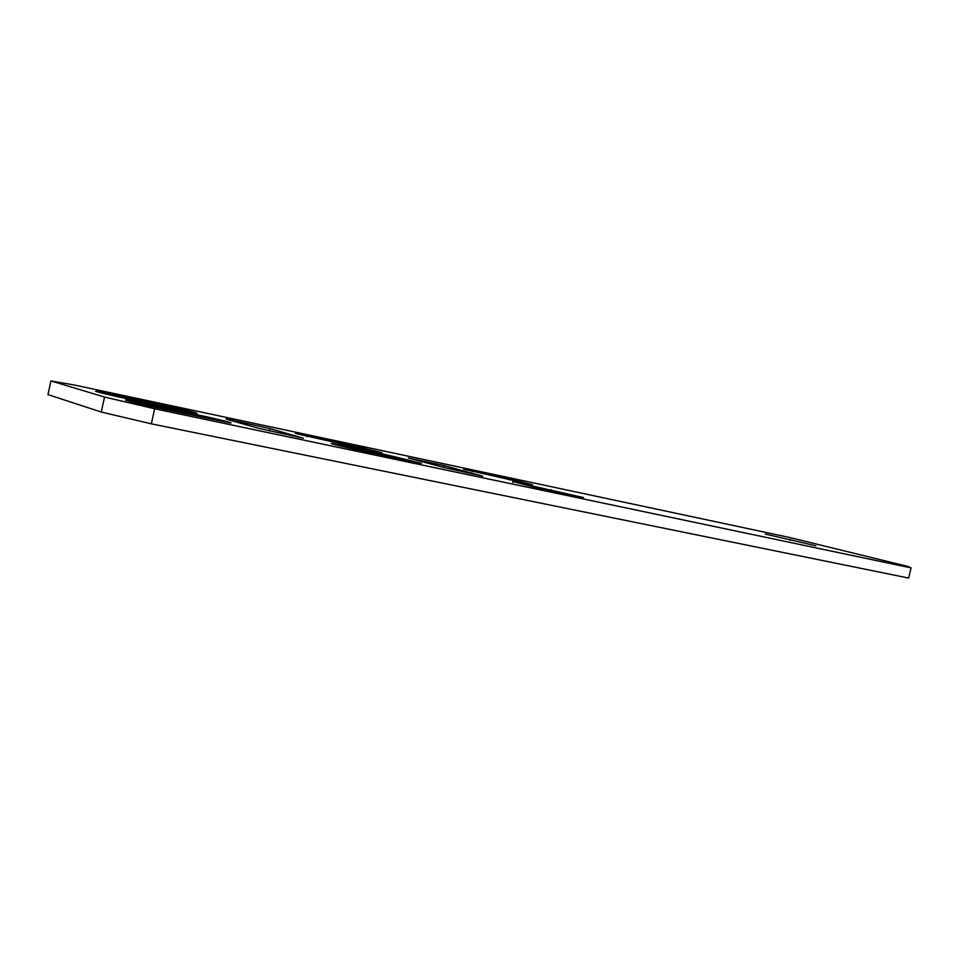 <?xml version="1.0" encoding="UTF-8"?>
<svg xmlns="http://www.w3.org/2000/svg" width="959" height="959" viewBox="0 0 959 959"><rect width="100%" height="100%" fill="white"/><g stroke="black" fill="none" stroke-linecap="round" stroke-linejoin="round"><path stroke-width="1.44" d="M911.05 567.884L154.663 408.762L104.555 397.05L50.947 380.939L74.095 384.967L789.041 537.376L907.658 566.385L911.05 567.884L908.653 578.061L151.33 423.83L154.663 408.762M151.33 423.83L101.258 412.034L104.555 397.05M101.258 412.034L47.95 394.605L50.947 380.939M443.993 465.559L482.713 476.143L443.37 467.345L408.306 457.97L443.993 465.559L443.573 467.405M270.066 428.625L303.392 438.227L258.69 428.301L228.026 419.694C225.845 419.071 225.497 418.867 227.007 419.071L270.066 428.625L269.527 431.023M512.909 481.562L583.468 497.565L537.172 487.939L512.909 481.562L512.729 482.353M765.318 534.067L815.833 545.791L765.318 534.067M532.545 484.798L463.677 469.203L509.792 478.853L532.545 484.798M142.771 403.224L196.403 414.576C214.792 418.436 236.717 423.842 229.884 422.847L161.172 408.594C141.74 404.53 119.563 399.04 127.091 400.179L142.771 403.224L142.495 404.47M343.598 445.731L388.575 455.249L421.445 463.329L365.595 451.737C348.692 448.201 325.952 442.59 332.234 443.526L343.598 445.731L343.37 446.726M371.541 450.646L295.528 433.492L350.778 445.036L381.874 452.648L371.541 450.646M181.85 410.404L129.021 399.208C110.573 395.312 89.894 390.229 96.775 391.284L164.169 405.345C181.695 409.049 202.121 414.06 195.84 413.137L181.85 410.404M790.18 539.342L789.952 540.277M112.335 394.329L112.095 395.456M164.169 405.345L163.893 406.604M306.976 435.722L306.772 436.645M350.778 445.036L350.514 446.187M388.575 455.249L388.287 456.52M196.403 414.576L196.092 415.966M472.284 470.881L472.116 471.624M509.792 478.853L509.553 479.92M551.161 489.665L550.898 490.84"/></g></svg>
